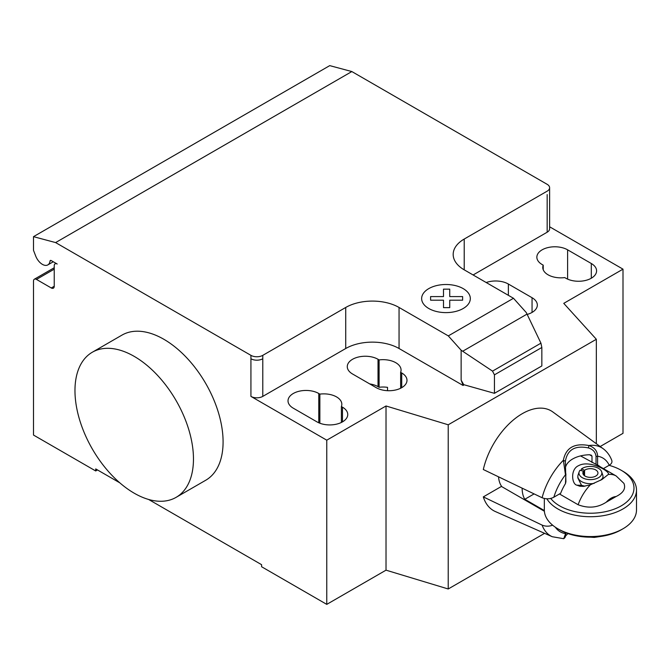 <?xml version="1.0" encoding="UTF-8"?>
<svg xmlns="http://www.w3.org/2000/svg" width="670" height="670" viewBox="0 0 670 670"><rect width="100%" height="100%" fill="white"/><g stroke="black" fill="none" stroke-linecap="round" stroke-linejoin="round"><path stroke-width="1" d="M544.383 511.244L501.42 486.437L483.313 496.889A57.603 33.257 -60 0 0 495.323 511.528L552.273 536.729A50.945 29.413 120 0 1 542.105 525.113L483.313 496.889M567.926 533.555L565.664 535.866M565.874 532.801L563.738 538.705L552.273 536.729M565.354 536.553L565.916 532.709M565.472 532.633L565.472 533.605A42.595 24.589 -60 0 1 555.355 527.223M552.608 525.18C549.073 526.528 545.573 526.511 542.105 525.113M542.105 497.743C546.226 499.309 550.137 499.133 553.839 497.215A42.595 24.589 -60 0 1 565.472 474.762L563.37 460.248A50.945 29.413 120 0 0 542.105 497.743L483.313 469.519A57.603 33.257 -60 0 1 513.63 419.747A57.603 33.257 -60 0 1 552.809 411.941L603.117 448.666A50.945 29.413 120 0 0 588.871 445.525C574.366 442.862 565.865 447.769 563.37 460.248L565.354 461.295C567.431 449.604 575.145 445.156 588.478 447.945C593.017 449.336 595.538 452.183 596.032 456.479L596.032 464.327L580.547 455.91M596.032 464.327A37.93 29.765 -26.5 0 1 597.59 465.055A33.936 19.589 -60 0 1 598.494 465.524A33.936 19.589 -60 0 1 600.278 466.789M553.839 497.215L560.664 493.279A33.936 19.589 -60 0 1 565.472 483.598A37.93 8.559 -80.6 0 1 565.916 481.713L565.354 461.303M591.995 456.144L591.258 455.156L589.583 454.754L591.995 456.144L591.995 462.518M565.497 467.35A25.133 14.514 180 0 1 589.583 454.754M588.478 447.945L588.871 445.525C594.491 447.434 597.397 450.994 597.59 456.22A42.595 24.589 -60 0 1 609.223 465.24C611.484 463.891 612.346 462.3 611.794 460.449C609.976 455.558 607.079 451.63 603.117 448.666M565.472 483.598L565.916 473.866M596.032 456.479L597.59 456.22L597.59 465.055M603.402 468.598L609.223 465.24M608.251 474.486C611.124 472.074 589.985 459.327 578.57 465.667C570.136 469.251 571.795 484.31 576.887 485.181L579.902 486.244L583.428 486.378L590.354 484.812A33.726 19.472 120 0 0 578.126 504.744C588.319 508.614 597.707 507.751 606.275 502.173L616.031 496.545C623.326 492.969 625.964 488.589 623.929 483.397L616.166 475.968A33.726 19.472 120 0 0 608.251 474.486L601.987 479.511L590.354 484.812M546.862 498.807A46.079 26.607 0 0 0 557.834 508.932A46.079 26.607 0 0 0 608.05 514.702A46.079 26.607 0 0 0 636.5 490.122L636.5 509.962A46.079 26.607 180 0 1 623 528.772A46.079 26.607 180 0 1 557.834 528.772L559.609 529.803A43.567 25.159 0 0 0 621.224 529.803L623 528.772M636.5 490.122A46.079 26.607 0 0 0 623 471.312L621.224 470.281A43.567 25.159 180 0 1 621.224 505.858A43.567 25.159 180 0 1 559.609 505.858A43.567 25.159 180 0 1 550.715 498.43M609.063 465.332A43.567 25.159 180 0 1 621.224 470.281L623 471.312M534.099 493.907L524.803 499.276A33.726 19.472 -60 0 1 522.139 488.17M544.341 510.557L524.803 499.276M584.885 486.211L581.527 485.315L577.85 477.953L577.85 476.437A12.571 7.253 180 0 1 578.076 475.064L579.181 471.764A11.449 6.608 180 0 1 580.011 470.265L583.562 471.203A7.538 4.355 180 0 0 582.875 473.02A7.538 4.355 180 0 0 590.421 477.375A7.538 4.355 180 0 0 597.958 473.02A7.538 4.355 180 0 0 592.942 468.916A7.538 4.355 180 0 0 584.567 470.273L584.567 475.767M581.049 470.541L581.535 468.858A11.449 6.608 180 0 1 593.201 466.613A11.449 6.608 180 0 1 601.652 471.764L602.757 475.064A12.571 7.253 180 0 1 602.983 476.437L602.983 477.953L600.513 480.331M583.562 474.837L583.562 471.203M581.535 468.858L584.567 470.273M601.652 471.764A11.449 6.608 180 0 1 590.421 479.628A11.449 6.608 180 0 1 579.181 471.764M594.19 483.363A12.571 7.253 180 0 1 577.85 476.437M602.983 476.437A12.571 7.253 180 0 1 601.92 479.368M559.467 493.966L578.126 504.744M559.609 529.803L557.834 528.772A46.079 26.607 180 0 1 544.333 509.962L544.333 498.497M501.83 486.671A33.726 19.472 -60 0 1 498.53 476.831M134.218 356.381A83.784 48.374 60 0 1 188.957 430.215A83.784 48.374 60 0 1 176.109 497.349A83.784 48.374 60 0 1 134.218 493.204A83.784 48.374 60 0 1 79.479 419.37A83.784 48.374 60 0 1 92.326 352.227A83.784 48.374 60 0 1 134.218 356.381M176.109 497.349L205.732 480.248A83.784 48.374 -120 0 0 218.579 413.105A83.784 48.374 -120 0 0 163.84 339.271A83.784 48.374 -120 0 0 121.948 335.126L92.326 352.227M591.308 263.511A18.015 10.402 180 0 1 596.585 270.864A18.015 10.402 180 0 1 585.463 280.47A18.015 10.402 180 0 1 565.832 278.217L564.743 277.589A18.015 10.402 180 0 1 542.775 267.439A18.015 10.402 180 0 1 543.219 265.161L542.131 264.533A18.015 10.402 180 0 1 536.854 257.18A18.015 10.402 180 0 1 547.976 247.573A18.015 10.402 180 0 1 567.607 249.826L591.308 263.511L591.308 278.217M543.219 269.725L543.219 265.161M316.994 421.882L293.293 408.197A18.015 10.402 180 0 1 288.016 400.844A18.015 10.402 180 0 1 299.138 391.238A18.015 10.402 180 0 1 318.769 393.491L319.858 394.119A18.015 10.402 180 0 1 341.826 404.27A18.015 10.402 180 0 1 341.382 406.548L342.471 407.176A18.015 10.402 180 0 1 347.747 414.529A18.015 10.402 180 0 1 336.625 424.135A18.015 10.402 180 0 1 316.994 421.882M341.382 422.46L341.382 406.548M319.858 423.222L319.858 394.119M600.178 446.522L623 433.339L623 269.156L563.755 303.359L596.342 339.271L448.222 424.788L386.021 405.978L326.767 440.182L326.767 604.374L261.602 566.745L261.602 564.693L148.623 499.468M386.021 405.978L386.021 570.162L326.767 604.374M250.932 355.351A8.375 4.841 0 0 0 262.782 355.351L262.782 358.768A8.375 4.841 180 0 1 250.932 358.768L250.932 355.351L55.61 242.582L351.842 71.556L547.164 184.325A8.375 4.841 180 0 1 549.618 187.742A8.375 4.841 180 0 1 547.164 191.168L464.218 239.048A37.704 21.767 0 0 0 453.18 254.441A37.704 21.767 0 0 0 464.218 269.834L513.48 298.276L526.302 312.589L540.941 343.166L541.837 347.487L494.435 374.848L492.525 371.121L461.136 350.217L448.305 335.896L513.48 298.276M326.767 440.182L250.932 396.397A8.375 4.841 0 0 0 262.782 396.397L345.728 348.509A37.704 21.767 0 0 1 399.052 348.509L463.037 385.451L463.732 384.672L461.136 380.166L461.136 350.217M448.305 335.896L399.052 307.463A37.704 21.767 0 0 0 345.728 307.463L262.782 355.351M492.525 371.121L540.941 343.166M541.837 347.487L541.837 365.954L494.435 393.324L494.435 374.848M494.435 393.324L463.732 384.672M461.136 380.166L463.037 385.074M527.19 314.423A18.015 10.402 0 0 0 537.332 305.068A18.015 10.402 0 0 0 532.055 297.715L508.363 284.03A18.015 10.402 0 0 0 486.194 282.522M379.103 359.916L378.022 359.288A18.015 10.402 0 0 0 358.383 357.035A18.015 10.402 0 0 0 347.269 366.641A18.015 10.402 0 0 0 352.546 373.994L376.239 387.679A18.015 10.402 0 0 0 395.87 389.932A18.015 10.402 0 0 0 406.991 380.326A18.015 10.402 0 0 0 401.715 372.964L400.627 372.344A18.015 10.402 0 0 0 401.07 370.058A18.015 10.402 0 0 0 379.103 359.916L379.103 387.277A18.015 10.402 180 0 1 387.528 387.352L387.528 390.685M400.627 372.344L400.627 388.257M369.748 383.927A18.015 10.402 180 0 1 378.022 386.649L379.103 387.277M463.037 385.451L463.732 385.049M596.342 339.271L596.342 443.716M386.021 570.162L448.222 588.98L544.601 533.337M448.222 424.788L448.222 588.98M473.112 274.968L547.164 232.214A8.375 4.841 180 0 0 549.618 228.788L549.618 187.742M623 269.156L549.618 226.787M119.821 482.836L95.71 468.916L95.71 470.968L33.5 435.056L33.5 281.124A4.188 2.42 60 0 1 34.371 279.206A4.188 2.42 60 0 1 36.465 279.415L51.272 287.966A4.188 2.42 -120 0 0 53.365 288.175A4.188 2.42 -120 0 0 54.237 286.257L54.237 265.73A4.188 2.42 60 0 1 55.108 263.812A4.188 2.42 60 0 1 57.201 264.022L51.196 260.555A1.675 0.971 -120 0 0 50.359 260.471A1.675 0.971 -120 0 0 50.024 261.066A10.896 6.29 60 0 1 47.83 264.901A10.896 6.29 60 0 1 35.711 256.057L33.5 250.337L33.5 236.661L55.61 242.582M97.485 469.946L95.71 470.968M33.5 236.661L329.732 65.627L351.842 71.556M430.601 300.194L430.592 296.584L443.49 296.584L443.481 289.147L449.746 289.147L449.746 296.592L462.635 296.592L462.627 300.202L449.746 300.202L449.746 307.639L443.498 307.639L443.49 300.202L430.601 300.194M428.767 308.493A24.338 14.053 0 0 0 469.494 302.195A24.338 14.053 0 0 0 439.679 284.984A24.338 14.053 0 0 0 428.767 308.493M606.275 502.173A16.968 9.799 -60 0 1 616.031 496.545M576.887 485.181L581.527 485.315M567.607 279.114L567.607 249.826M342.471 421.882L342.471 407.176M318.769 422.778L318.769 393.491M262.782 358.768L262.782 396.397M250.932 358.768L250.932 396.397M345.728 307.463L345.728 348.509M462.685 351.248L527.03 314.104M399.052 307.463L399.052 348.509M464.218 269.834L464.218 239.048M532.055 297.715L532.055 312.421M508.363 295.319L508.363 284.03M378.022 359.288L378.022 386.649M401.715 372.964L401.715 387.679M547.164 194.585L547.164 232.214M51.037 260.479L50.024 261.066M54.237 286.257L51.272 287.966M54.237 269.156L36.465 279.415M564.224 538.337L565.329 536.971M616.166 475.968L595.898 464.26M600.923 536.427L594.265 537.415L590.496 537.173M47.83 264.901L53.282 261.761M55.108 263.812L55.97 263.31M34.371 279.206L54.237 267.74"/></g></svg>
